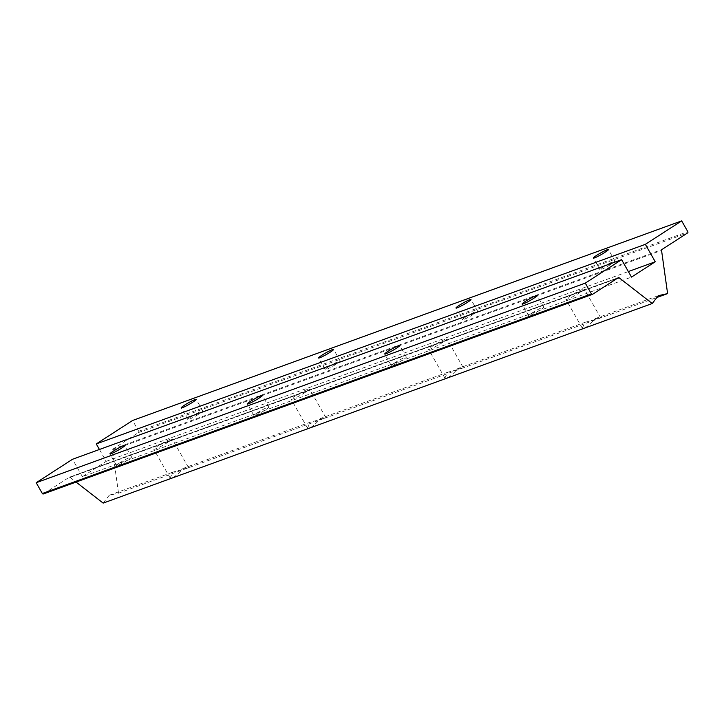 <?xml version="1.0" encoding="UTF-8"?>
<svg xmlns="http://www.w3.org/2000/svg" width="724" height="724" viewBox="0 0 724 724"><rect width="100%" height="100%" fill="white"/><g stroke="black" fill="none" stroke-linecap="round" stroke-linejoin="round"><path stroke-width="0.54" stroke-dasharray="3.62 2.71" d="M168.022 442.228A10.552 1.032 150.4 0 1 158.846 447.441A10.552 1.032 150.4 0 1 153.814 449.269A10.552 1.032 150.4 0 1 157.95 445.894A10.552 1.032 150.4 0 1 167.126 440.672A10.552 1.032 150.4 0 1 172.158 438.844A10.552 1.032 150.4 0 1 168.022 442.228M182.937 468.473L188.484 467.577L187.217 468.22L172.855 472.129L170.14 478.003L171.85 478.139C175.262 476.555 178.964 473.333 182.937 468.473L310.243 422.192L307.519 428.065L309.229 428.201C312.65 426.617 316.343 423.395 320.316 418.526L447.631 372.254L444.907 378.127L446.618 378.263C450.038 376.679 453.731 373.457 457.704 368.588L585.01 322.316L582.295 328.189L584.006 328.325C587.417 326.741 591.119 323.51 595.092 318.651L600.639 317.764L599.372 318.397L585.01 322.316M305.41 392.29A10.552 1.032 150.4 0 1 296.234 397.503A10.552 1.032 150.4 0 1 291.202 399.331A10.552 1.032 150.4 0 1 295.338 395.947A10.552 1.032 150.4 0 1 304.514 390.734A10.552 1.032 150.4 0 1 309.546 388.906A10.552 1.032 150.4 0 1 305.41 392.29M442.798 342.352A10.552 1.032 150.4 0 1 433.622 347.565A10.552 1.032 150.4 0 1 428.581 349.393A10.552 1.032 150.4 0 1 432.717 346.009A10.552 1.032 150.4 0 1 441.893 340.796A10.552 1.032 150.4 0 1 446.934 338.968A10.552 1.032 150.4 0 1 442.798 342.352M580.177 292.406A10.552 1.032 150.4 0 1 571.001 297.627A10.552 1.032 150.4 0 1 565.969 299.455A10.552 1.032 150.4 0 1 570.105 296.071A10.552 1.032 150.4 0 1 579.281 290.858A10.552 1.032 150.4 0 1 584.313 289.03A10.552 1.032 150.4 0 1 580.177 292.406M191.19 416.743A8.634 0.851 -29.6 0 0 187.806 419.513A8.634 0.851 -29.6 0 0 191.923 418.019A8.634 0.851 -29.6 0 0 199.435 413.748A8.634 0.851 -29.6 0 0 202.81 410.988A8.634 0.851 -29.6 0 0 198.693 412.481A8.634 0.851 -29.6 0 0 191.19 416.743M532.095 312.931A8.634 0.851 -29.6 0 0 528.719 315.7A8.634 0.851 -29.6 0 0 532.837 314.198A8.634 0.851 -29.6 0 0 540.339 309.935A8.634 0.851 -29.6 0 0 543.724 307.166A8.634 0.851 -29.6 0 0 539.606 308.668A8.634 0.851 -29.6 0 0 532.095 312.931M394.716 362.869A8.634 0.851 -29.6 0 0 391.331 365.638A8.634 0.851 -29.6 0 0 395.449 364.136A8.634 0.851 -29.6 0 0 402.96 359.873A8.634 0.851 -29.6 0 0 406.345 357.113A8.634 0.851 -29.6 0 0 402.218 358.606A8.634 0.851 -29.6 0 0 394.716 362.869M257.328 412.807A8.634 0.851 -29.6 0 0 253.943 415.576A8.634 0.851 -29.6 0 0 258.061 414.083A8.634 0.851 -29.6 0 0 265.572 409.811A8.634 0.851 -29.6 0 0 268.957 407.051A8.634 0.851 -29.6 0 0 264.839 408.544A8.634 0.851 -29.6 0 0 257.328 412.807M119.94 462.745A8.634 0.851 -29.6 0 0 116.564 465.514A8.634 0.851 -29.6 0 0 120.682 464.021A8.634 0.851 -29.6 0 0 128.184 459.749A8.634 0.851 -29.6 0 0 131.569 456.989A8.634 0.851 -29.6 0 0 127.451 458.482A8.634 0.851 -29.6 0 0 119.94 462.745M603.345 266.93A8.634 0.851 -29.6 0 0 599.961 269.69A8.634 0.851 -29.6 0 0 604.078 268.197A8.634 0.851 -29.6 0 0 611.59 263.934A8.634 0.851 -29.6 0 0 614.966 261.165A8.634 0.851 -29.6 0 0 610.848 262.658A8.634 0.851 -29.6 0 0 603.345 266.93M465.957 316.868A8.634 0.851 -29.6 0 0 462.573 319.637A8.634 0.851 -29.6 0 0 466.69 318.135A8.634 0.851 -29.6 0 0 474.202 313.872A8.634 0.851 -29.6 0 0 477.587 311.103A8.634 0.851 -29.6 0 0 473.469 312.605A8.634 0.851 -29.6 0 0 465.957 316.868M328.569 366.806A8.634 0.851 -29.6 0 0 325.185 369.575A8.634 0.851 -29.6 0 0 329.311 368.073A8.634 0.851 -29.6 0 0 336.814 363.81A8.634 0.851 -29.6 0 0 340.199 361.041A8.634 0.851 -29.6 0 0 336.081 362.543A8.634 0.851 -29.6 0 0 328.569 366.806M457.704 368.588L463.251 367.702L461.984 368.335L656.885 297.492M595.092 318.651L658.288 295.682M320.316 418.526L325.872 417.639L324.596 418.282L461.984 368.335L447.631 372.254M103.152 503.108L109.206 495.27L118.519 493.189L324.596 418.282L310.243 422.192M109.206 495.27L172.855 472.129M118.519 493.189L112.473 450.011A0.959 0.824 -110 0 1 112.835 449.115L138.492 432.554A0.959 0.824 70 0 0 138.718 431.269L132.592 420.481M43.494 493.886L69.16 477.315A0.959 0.824 -110 0 1 70.065 477.387L76.074 482.066M99.423 449.486L106.166 461.36L82.418 476.7L631.5 277.102M82.418 476.7L72.518 459.269M106.166 461.36L628.351 271.554M138.718 431.269L687.8 231.68M138.492 432.554L687.574 232.956M112.835 449.115L661.917 249.527M112.473 450.011L661.555 250.413M70.065 477.387L616.821 278.64M69.16 477.315L618.242 277.726M170.14 478.003L153.814 449.269M307.519 428.065L291.202 399.331M444.907 378.127L428.581 349.393M582.295 328.189L565.969 299.455M187.806 419.513L181.199 407.893M528.719 315.7L522.113 304.08M391.331 365.638L384.734 354.018M253.943 415.576L247.346 403.956M116.564 465.514L109.958 453.894M599.961 269.69L593.363 258.079M462.573 319.637L455.975 308.017M325.185 369.575L318.587 357.955M340.199 361.041L333.601 349.43M477.587 311.103L470.98 299.492M614.966 261.165L608.368 249.545M131.569 456.989L124.971 445.369M268.957 407.051L262.359 395.431M406.345 357.113L399.738 345.493M543.724 307.166L537.127 295.555M202.81 410.988L196.213 399.367M600.639 317.764L584.313 289.03M463.251 367.702L446.934 338.968M325.872 417.639L309.546 388.906M188.484 467.577L172.158 438.844M618.386 277.654L69.305 477.252"/><path stroke-width="1.09" d="M192.828 402.128A8.634 0.851 150.4 0 1 185.326 406.399A8.634 0.851 150.4 0 1 181.199 407.893A8.634 0.851 150.4 0 1 184.584 405.123A8.634 0.851 150.4 0 1 192.095 400.861A8.634 0.851 150.4 0 1 196.213 399.367A8.634 0.851 150.4 0 1 192.828 402.128M533.742 298.315A8.634 0.851 150.4 0 1 526.23 302.587A8.634 0.851 150.4 0 1 522.113 304.08A8.634 0.851 150.4 0 1 525.497 301.311A8.634 0.851 150.4 0 1 533.009 297.048A8.634 0.851 150.4 0 1 537.127 295.555A8.634 0.851 150.4 0 1 533.742 298.315M396.354 348.253A8.634 0.851 150.4 0 1 388.851 352.525A8.634 0.851 150.4 0 1 384.734 354.018A8.634 0.851 150.4 0 1 388.109 351.249A8.634 0.851 150.4 0 1 395.621 346.986A8.634 0.851 150.4 0 1 399.738 345.493A8.634 0.851 150.4 0 1 396.354 348.253M258.975 398.191A8.634 0.851 150.4 0 1 251.463 402.463A8.634 0.851 150.4 0 1 247.346 403.956A8.634 0.851 150.4 0 1 250.73 401.196A8.634 0.851 150.4 0 1 258.233 396.924A8.634 0.851 150.4 0 1 262.359 395.431A8.634 0.851 150.4 0 1 258.975 398.191M121.587 448.138A8.634 0.851 150.4 0 1 114.075 452.4A8.634 0.851 150.4 0 1 109.958 453.894A8.634 0.851 150.4 0 1 113.342 451.133A8.634 0.851 150.4 0 1 120.854 446.862A8.634 0.851 150.4 0 1 124.971 445.369A8.634 0.851 150.4 0 1 121.587 448.138M604.983 252.314A8.634 0.851 150.4 0 1 597.481 256.577A8.634 0.851 150.4 0 1 593.363 258.079A8.634 0.851 150.4 0 1 596.739 255.31A8.634 0.851 150.4 0 1 604.25 251.047A8.634 0.851 150.4 0 1 608.368 249.545A8.634 0.851 150.4 0 1 604.983 252.314M467.604 302.252A8.634 0.851 150.4 0 1 460.093 306.514A8.634 0.851 150.4 0 1 455.975 308.017A8.634 0.851 150.4 0 1 459.36 305.247A8.634 0.851 150.4 0 1 466.862 300.985A8.634 0.851 150.4 0 1 470.98 299.492A8.634 0.851 150.4 0 1 467.604 302.252M330.216 352.19A8.634 0.851 150.4 0 1 322.705 356.461A8.634 0.851 150.4 0 1 318.587 357.955A8.634 0.851 150.4 0 1 321.972 355.185A8.634 0.851 150.4 0 1 329.483 350.923A8.634 0.851 150.4 0 1 333.601 349.43A8.634 0.851 150.4 0 1 330.216 352.19M656.885 297.492L667.6 293.6L658.288 295.682L652.234 303.519L619.147 277.799A0.959 0.824 70 0 0 618.242 277.726L592.585 294.297A0.959 0.824 -110 0 1 591.408 293.917L585.282 283.129L621.599 259.681L631.5 277.102L655.247 261.771L645.346 244.341L681.673 220.892L687.8 231.68A0.959 0.824 -110 0 1 687.574 232.956L661.917 249.527A0.959 0.824 70 0 0 661.555 250.413L667.6 293.6M76.074 482.066L103.152 503.108L652.234 303.519M645.346 244.341L96.265 443.93L132.592 420.481L681.673 220.892M621.599 259.681L72.518 459.269L36.2 482.718L42.327 493.506A0.959 0.824 70 0 0 43.494 493.886L592.277 294.406M36.2 482.718L585.282 283.129M628.351 271.554L655.247 261.771M96.265 443.93L99.423 449.486M616.821 278.64L619.147 277.799M42.327 493.506L591.408 293.917M592.44 294.369L43.359 493.958"/></g></svg>
